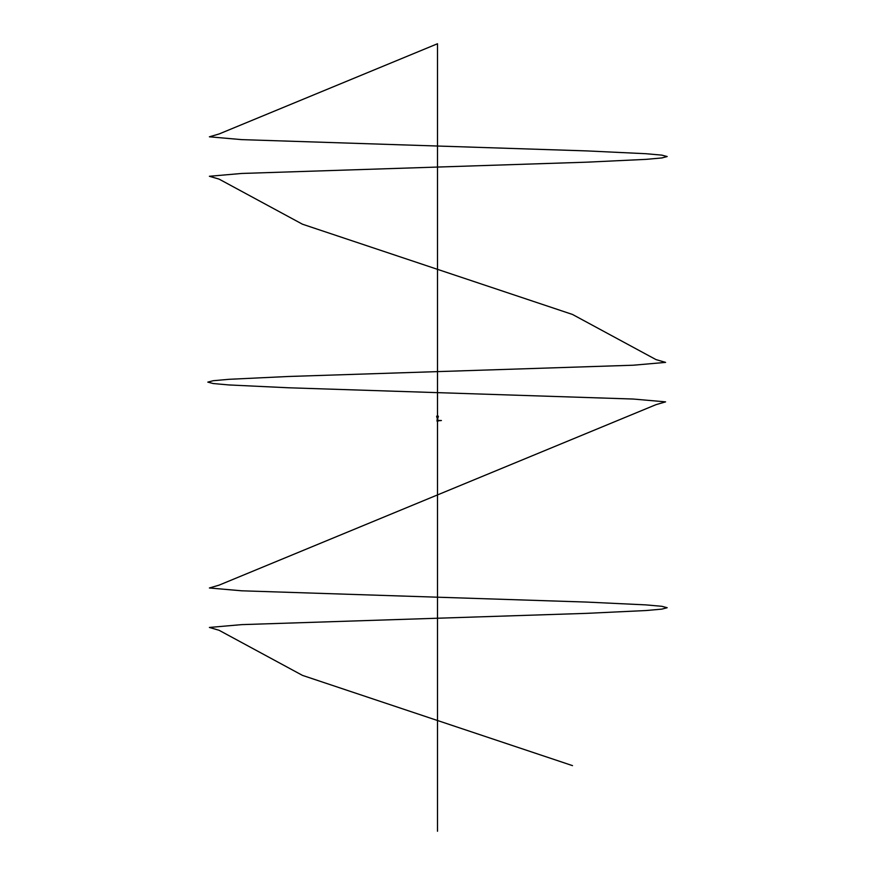 <?xml version="1.0" encoding="UTF-8"?>
<svg xmlns="http://www.w3.org/2000/svg" width="875" height="875" viewBox="0 0 875 875"><rect width="100%" height="100%" fill="white"/><g stroke="black" fill="none" stroke-linecap="round" stroke-linejoin="round"><path stroke-width="1.31" d="M438.189 417.189L438.255 416.139L436.745 416.139L436.8 417.189A0.711 0.711 0 0 0 438.189 417.189L438.353 416.248M438.255 416.139L436.745 416.139M436.647 416.248L436.8 417.189M437.238 417.725L437.238 420M437.762 417.725L437.762 420M437.172 417.014L437.839 417.014L437.172 417.014M437.15 420L437.894 420.427M437.839 420.427L437.041 420.022M437.15 420.886L437.948 421.28L437.106 421.312M437.008 420.427L441.416 420.525L437.008 420.886M572.502 765.625L302.488 675.391L219.056 630.273L209.409 627.452L241.653 624.63L586.655 613.353L646.078 610.531L661.85 609.12L667.166 607.72L661.85 606.309L646.067 604.898L586.655 602.077L241.653 590.8L209.409 587.978L219.056 585.156L655.933 404.688L665.58 401.866L633.325 399.044L288.323 387.767L228.911 384.945L213.15 383.534L207.823 382.123L213.15 380.723L228.922 379.312L288.334 376.491L633.336 365.214L665.591 362.392L655.944 359.57L572.491 314.453L302.488 224.219L219.056 179.102L209.409 176.28L241.664 173.458L586.666 162.181L646.089 159.359L661.828 157.948L667.177 156.537L661.839 155.138L646.078 153.727L586.666 150.905L241.664 139.628L209.409 136.806L219.056 133.984L437.5 43.75L437.5 831.25"/></g></svg>
